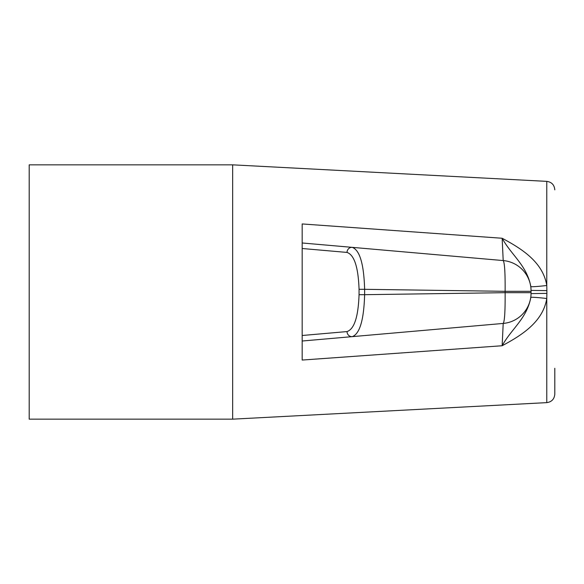 <?xml version="1.0" encoding="UTF-8"?>
<svg xmlns="http://www.w3.org/2000/svg" width="584" height="584" viewBox="0 0 584 584"><rect width="100%" height="100%" fill="white"/><g stroke="black" fill="none" stroke-linecap="round" stroke-linejoin="round"><path stroke-width="0.88" d="M232.658 164.841L232.658 419.159L29.2 419.159L29.2 164.841L232.658 164.841L546.77 181.368L546.77 285.496C542.981 261.887 521.278 248.507 502.145 238.257L302.176 223.949L302.176 341.019L352.283 336.639L302.176 341.019L302.176 360.051L502.145 345.743L503.204 323.434L352.283 336.639A5.088 4.811 -95 0 1 347.027 331.573C354.262 329.157 358.269 316.864 359.058 294.686L359.058 289.314C358.284 267.187 354.276 254.894 347.027 252.427A5.088 4.811 95 0 1 352.283 247.361L503.204 260.566L502.145 238.257C511.518 255.317 526.79 265.289 530.834 286.562A16.958 0.883 -6.9 0 0 546.77 285.496L546.887 290.613L531.06 290.401L531.06 290.971A30.521 30.521 0 0 0 503.204 260.566C504.613 262.508 505.255 272.764 505.131 291.321L531.06 291.321L531.06 293.599L531.06 292.679L505.131 292.679L364.628 294.686C363.89 319.886 359.773 333.865 352.283 336.639M530.834 297.438L531.06 293.599L546.887 293.387L546.77 298.504C542.981 322.113 521.278 335.493 502.145 345.743C511.518 328.683 526.79 318.711 530.834 297.438A16.958 0.883 -173.1 0 1 546.77 298.504L546.77 402.631L232.658 419.159M546.77 402.631C551.683 401.931 554.355 399.106 554.8 394.163L554.8 368.3M352.283 247.361L302.176 242.981L352.283 247.361C359.781 250.149 363.898 264.136 364.628 289.314L505.131 291.321L505.131 292.679C505.248 311.279 504.605 321.529 503.204 323.434A30.521 30.521 0 0 0 531.06 293.029M531.06 290.401L530.834 286.562M347.027 331.573L302.176 335.493M302.176 248.507L347.027 252.427M546.887 293.387L546.887 290.613M359.058 289.314L364.628 289.314L364.628 294.686L359.058 294.686M546.77 181.368C551.683 182.069 554.355 184.894 554.8 189.837"/></g></svg>
